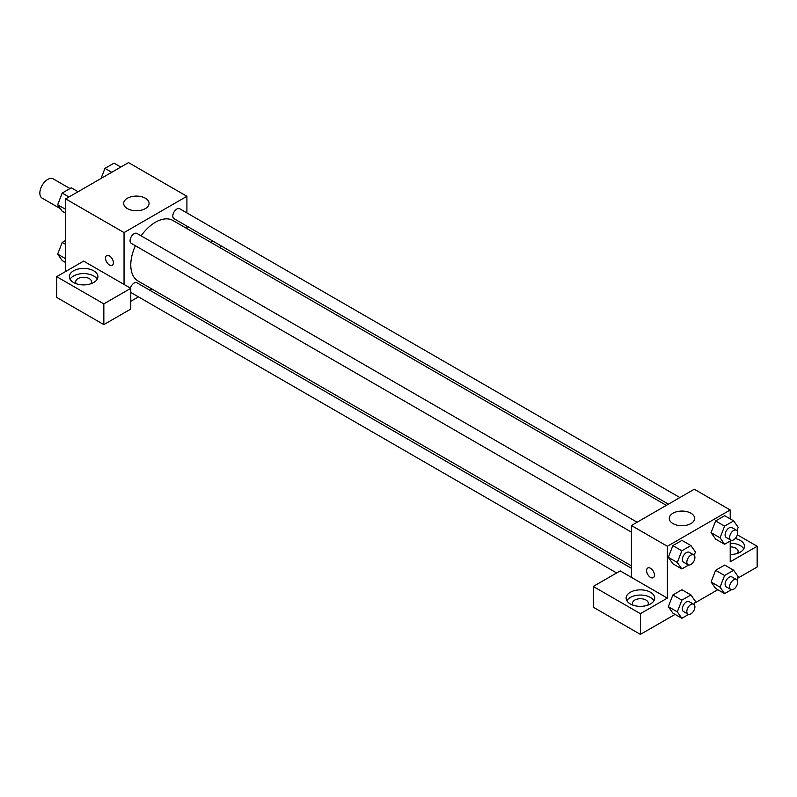 <?xml version="1.0" encoding="UTF-8"?>
<svg xmlns="http://www.w3.org/2000/svg" width="797" height="797" viewBox="0 0 797 797"><rect width="100%" height="100%" fill="white"/><g stroke="black" fill="none" stroke-linecap="round" stroke-linejoin="round"><path stroke-width="1.2" d="M69.997 188.56L53.26 178.897A11.108 6.416 120 0 0 44.702 181.875A11.108 6.416 120 0 0 39.85 193.053A11.108 6.416 120 0 0 42.151 198.144L60.462 208.714M65.673 271.478L65.673 198.891L128.526 162.598L186.906 196.291L186.906 212.929M186.906 226.119L186.906 228.55M187.444 226.438A14.286 8.249 180 0 1 186.906 227.563M210.607 242.238L212.709 241.023M220.58 245.566L220.58 247.997M145.373 198.244A12.702 7.332 180 0 1 149.089 203.424A12.702 7.332 180 0 1 136.387 210.757A12.702 7.332 180 0 1 123.684 203.424A12.702 7.332 180 0 1 131.525 196.65A12.702 7.332 180 0 1 145.373 198.244M124.043 284.439L83.625 261.107L56.687 276.659L103.839 303.876L130.778 288.325L124.043 284.439L124.043 232.585L65.673 198.891M124.043 232.585L186.906 196.291M106.668 255.648A5.559 3.208 -120 0 0 105.822 260.101A5.559 3.208 -120 0 0 109.448 264.993A5.559 3.208 60 0 1 105.822 260.101A5.559 3.208 60 0 1 106.668 255.648A5.559 3.208 60 0 1 112.228 258.856A5.559 3.208 60 0 1 112.228 265.271A5.559 3.208 60 0 1 109.448 264.993A5.559 3.208 -120 0 0 112.228 265.271M73.523 270.831A14.286 8.249 180 0 1 89.095 269.037A14.286 8.249 180 0 1 97.911 276.659A14.286 8.249 180 0 1 83.625 284.908A14.286 8.249 180 0 1 69.339 276.659A14.286 8.249 180 0 1 73.523 270.831M97.194 279.249A14.286 8.249 0 0 0 73.523 276.011A14.286 8.249 0 0 0 70.066 279.249M76.442 283.792A7.94 4.583 180 0 1 75.695 281.849A7.94 4.583 180 0 1 80.587 277.615A7.94 4.583 180 0 1 89.244 278.601A7.94 4.583 180 0 1 91.565 281.849A7.94 4.583 180 0 1 90.818 283.792M56.687 276.659L56.687 297.401L103.839 324.618L130.778 309.067L130.778 288.325M103.839 303.876L103.839 324.618M151.978 289.042L149.876 290.257M138.439 296.863L130.778 301.286M130.778 292.33A5.718 3.298 120 0 0 131.236 292.708L616.639 572.943M631.423 568.281L136.954 282.805A5.718 3.298 120 0 0 130.369 288.096M679.891 497.547L179.704 208.764A5.718 3.298 120 0 0 175.3 210.298A5.718 3.298 120 0 0 172.8 216.047A5.718 3.298 120 0 0 173.985 218.667L668.454 504.142M637.142 522.224L136.954 233.441A5.718 3.298 120 0 0 132.551 234.976A5.718 3.298 120 0 0 130.06 240.724A5.718 3.298 120 0 0 131.236 243.344L631.423 532.127M135.39 245.735A34.929 20.164 120 0 0 130.778 264.993A34.929 20.164 120 0 0 138.011 280.982L631.423 565.85M666.352 505.358L172.929 220.49A34.929 20.164 120 0 0 141.099 235.842M631.423 577.377L620.205 570.891L593.257 586.443L640.409 613.67L667.348 598.109L631.423 577.377L631.423 525.522L694.287 489.228L730.211 509.97L730.211 518.887M593.257 586.443L593.257 607.184L640.409 634.402L675.069 614.397M694.835 602.98L717.818 589.71M737.584 578.303L757.15 567.006L757.15 546.264L730.211 561.815L730.211 541.024M730.211 546.872A7.94 4.583 180 0 1 735.82 548.206A7.94 4.583 180 0 1 738.152 551.454A7.94 4.583 180 0 1 737.394 553.397M743.77 548.854A14.286 8.249 0 0 0 730.211 543.205M735.213 538.543A14.286 8.249 180 0 1 744.498 546.264A14.286 8.249 180 0 1 730.211 554.513M633.216 605.242A7.94 4.583 180 0 1 632.469 603.299A7.94 4.583 180 0 1 640.409 598.716A7.94 4.583 180 0 1 648.34 603.299A7.94 4.583 180 0 1 647.592 605.242M653.968 600.709A14.286 8.249 0 0 0 630.307 597.461A14.286 8.249 0 0 0 626.841 600.709M630.307 592.281A14.286 8.249 180 0 1 645.879 590.487A14.286 8.249 180 0 1 654.696 598.109A14.286 8.249 180 0 1 640.409 606.358A14.286 8.249 180 0 1 626.123 598.109A14.286 8.249 180 0 1 630.307 592.281M640.409 613.67L640.409 634.402M737.345 534.827L757.15 546.264M724.593 575.484L715.616 570.293L724.692 565.063L715.616 570.293L711.073 581.989L715.616 588.445L711.073 581.989L720.06 587.17L724.593 575.484L733.668 570.244L738.201 576.699L736.946 579.947M731.387 540.346L724.593 544.271L715.616 539.081L711.063 532.645L715.616 520.939L724.692 515.699L715.616 520.939L724.593 526.12L733.668 520.879L738.201 527.335L736.946 530.593M688.638 565.023L681.853 568.948L672.867 563.768L668.324 557.322L672.867 545.616L681.943 540.376L672.867 545.616L681.853 550.797L690.919 545.566L695.462 552.022L694.197 555.27M681.853 600.161L672.867 594.98L681.943 589.74L672.867 594.98L668.334 606.666L672.867 613.122L668.334 606.666L677.311 611.857L681.853 600.161L690.919 594.921L695.462 601.376L694.197 604.634M667.348 598.109L667.348 546.264L730.211 509.97M690.919 513.208A12.702 7.332 180 0 1 694.635 518.399A12.702 7.332 180 0 1 681.943 525.731A12.702 7.332 180 0 1 669.241 518.399A12.702 7.332 180 0 1 677.081 511.624A12.702 7.332 180 0 1 690.919 513.208M667.348 546.264L631.423 525.522M647.732 568.022A5.559 3.208 -120 0 0 646.885 572.475A5.559 3.208 -120 0 0 650.511 577.367A5.559 3.208 60 0 1 646.875 572.475A5.559 3.208 60 0 1 647.732 568.022A5.559 3.208 60 0 1 653.291 571.23A5.559 3.208 60 0 1 653.291 577.646A5.559 3.208 60 0 1 650.511 577.377A5.559 3.208 -120 0 0 653.291 577.646M681.853 568.948L677.311 562.493L681.853 550.797M693.729 554.901L689.246 552.311A5.718 3.298 120 0 0 684.842 553.835A5.718 3.298 120 0 0 682.342 559.594A5.718 3.298 120 0 0 683.527 562.204L688.02 564.794A5.718 3.298 120 0 0 693.729 561.496A5.718 3.298 120 0 0 693.729 554.901A5.718 3.298 120 0 0 689.325 556.426A5.718 3.298 120 0 0 686.835 562.184A5.718 3.298 120 0 0 688.02 564.794M672.867 563.768L668.334 557.312L677.311 562.493M690.919 545.566L681.943 540.376M724.593 544.271L720.06 537.816L724.593 526.12M736.478 530.224L731.985 527.624A5.718 3.298 120 0 0 727.581 529.158A5.718 3.298 120 0 0 725.091 534.907A5.718 3.298 120 0 0 726.276 537.527L730.759 540.117A5.718 3.298 120 0 0 736.478 536.819A5.718 3.298 120 0 0 736.478 530.224A5.718 3.298 120 0 0 732.074 531.748A5.718 3.298 120 0 0 729.584 537.507A5.718 3.298 120 0 0 730.759 540.117M715.616 539.081L711.073 532.635L720.06 537.816M733.668 520.879L724.692 515.699M688.638 614.387L681.853 618.303L677.311 611.857M693.729 604.256L689.246 601.665A5.718 3.298 120 0 0 684.842 603.199A5.718 3.298 120 0 0 682.342 608.948A5.718 3.298 120 0 0 683.527 611.568L688.02 614.158A5.718 3.298 120 0 0 693.729 610.861A5.718 3.298 120 0 0 693.729 604.256A5.718 3.298 120 0 0 689.325 605.79A5.718 3.298 120 0 0 686.835 611.538A5.718 3.298 120 0 0 688.02 614.158M681.853 618.303L672.867 613.122M690.919 594.921L681.943 589.74M731.387 589.71L724.593 593.626L720.06 587.17M736.478 579.578L731.985 576.988A5.718 3.298 120 0 0 727.581 578.522A5.718 3.298 120 0 0 725.091 584.271A5.718 3.298 120 0 0 726.276 586.881L730.759 589.481A5.718 3.298 120 0 0 736.478 586.174A5.718 3.298 120 0 0 736.478 579.578A5.718 3.298 120 0 0 732.074 581.113A5.718 3.298 120 0 0 729.584 586.861A5.718 3.298 120 0 0 730.759 589.481M724.593 593.626L715.616 588.445M733.668 570.244L724.692 565.063M65.673 213.197L62.206 211.205L57.673 204.749L62.206 193.053L71.282 187.813L78.066 191.728M65.673 209.362L57.673 204.749M68.99 196.969L62.206 193.053M101.04 178.468L104.955 168.376L114.031 163.136L120.805 167.051M111.739 172.291L104.955 168.376M65.673 262.562L62.206 260.559L57.673 254.104L62.206 242.418L65.673 240.415M65.673 258.726L57.673 254.104M65.673 244.41L62.206 242.418"/></g></svg>
